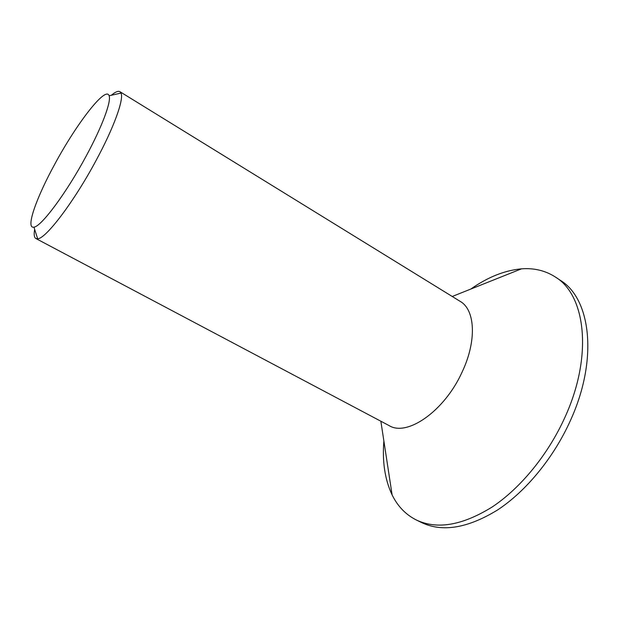 <?xml version="1.0" encoding="UTF-8"?>
<svg xmlns="http://www.w3.org/2000/svg" width="619" height="619" viewBox="0 0 619 619"><rect width="100%" height="100%" fill="white"/><g stroke="black" fill="none" stroke-linecap="round" stroke-linejoin="round"><path stroke-width="0.93" d="M86.103 156.189C102.127 126.678 111.497 101.33 109.099 95.767C105.965 85.468 76.663 123.483 54.959 163.818C36.304 197.778 25.232 229.146 33.937 227.134C41.171 226.724 66.279 193.174 86.103 156.189M111.366 95.256C115.327 91.898 118.183 90.707 119.924 91.689L121.022 93.074C124.079 99.133 114.004 127.359 96.146 160.344C74.048 201.732 45.791 238.857 37.658 238.779L35.91 238.539C34.177 237.526 33.759 234.469 34.649 229.347M119.924 91.689L460.234 301.414C475.199 309.771 476.97 340.899 462.045 372.189C444.457 411.148 407.085 436.898 389.165 425.624L35.91 238.539M470.796 289.065C487.795 277.111 504.678 270.371 521.446 268.847C534.065 267.872 545.378 270.596 555.367 277.018C585.512 295.062 593.25 355.53 564.938 417.307C548.14 454.609 520.417 488.314 491.966 507.123C462.2 525.485 436.991 529.779 416.347 519.999C405.747 514.644 397.669 506.28 392.113 494.906C384.925 479.671 382.178 461.704 383.873 440.991M555.367 277.018L560.288 280.291C590.619 298.459 598.604 358.919 570.424 420.525C553.703 457.735 526.018 491.3 497.529 509.994C467.724 528.231 442.43 532.433 421.655 522.591L416.347 519.999M109.099 95.767L121.022 93.074M380.855 421.23L392.113 494.906M452.226 296.478L521.446 268.847M33.937 227.134L37.658 238.779"/></g></svg>
